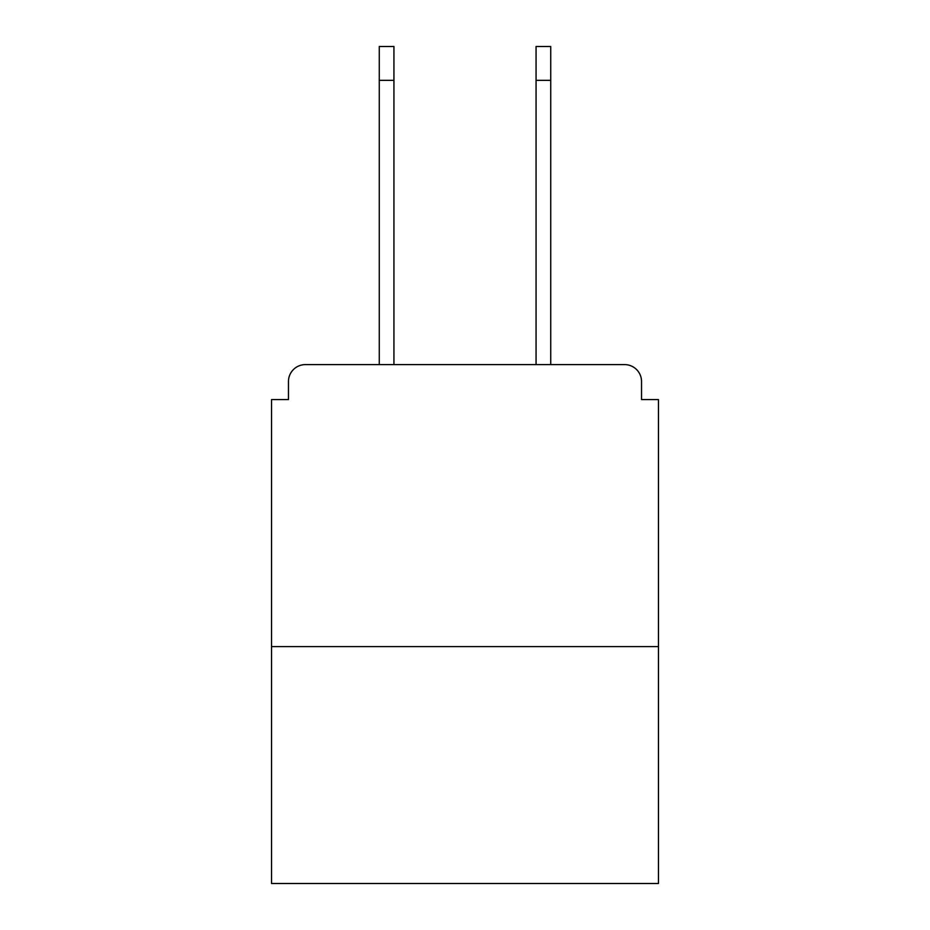 <?xml version="1.0" encoding="UTF-8"?>
<svg xmlns="http://www.w3.org/2000/svg" width="930" height="930" viewBox="0 0 930 930"><rect width="100%" height="100%" fill="white"/><g stroke="black" fill="none" stroke-linecap="round" stroke-linejoin="round"><path stroke-width="1.4" d="M641.537 399.575L641.537 381.521L641.537 399.575L658.463 399.575L658.463 883.5L271.537 883.5L271.537 399.575L288.463 399.575L288.463 381.521L288.463 399.575M658.463 646.617L271.537 646.617M641.537 381.521A16.926 16.926 0 0 0 624.611 364.607L305.389 364.607A16.926 16.926 0 0 0 288.463 381.521M624.611 364.607L550.734 364.607L550.734 80.34L536.064 80.34L536.064 46.5L550.734 46.5L550.734 80.34M379.266 80.34L379.266 46.5L393.936 46.5L393.936 80.34L379.266 80.34L379.266 364.607L305.389 364.607M393.936 364.607L393.936 80.34M536.064 364.607L536.064 80.34"/></g></svg>
